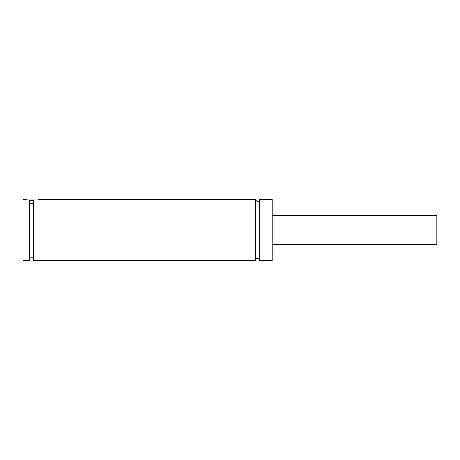 <?xml version="1.0" encoding="UTF-8"?>
<svg xmlns="http://www.w3.org/2000/svg" width="460" height="460" viewBox="0 0 460 460"><rect width="100%" height="100%" fill="white"/><g stroke="black" fill="none" stroke-linecap="round" stroke-linejoin="round"><path stroke-width="0.69" d="M255.57 199.559L255.57 260.44C255.49 258.813 258.462 256.657 259.63 260.44L259.63 199.559C258.279 202.176 256.921 202.176 255.57 199.559L38.019 199.559M33.551 200.37L29.492 200.37M27.324 199.962L35.719 199.962M29.492 203.515L33.551 203.515M25.03 199.559L29.492 200.192L29.492 260.44L23 260.44L23 199.559L25.03 199.559M33.551 200.192C39.387 199.427 39.387 199.427 33.551 200.192L33.551 260.44L255.57 260.44M437 230L437 243.8L436.189 244.611L436.189 215.389L437 216.2L437 230M259.63 260.44L272.211 260.44L272.211 199.559L259.63 199.559M436.189 215.389L272.211 215.389M436.189 244.611L272.211 244.611M33.551 257.192L29.492 257.192"/></g></svg>
